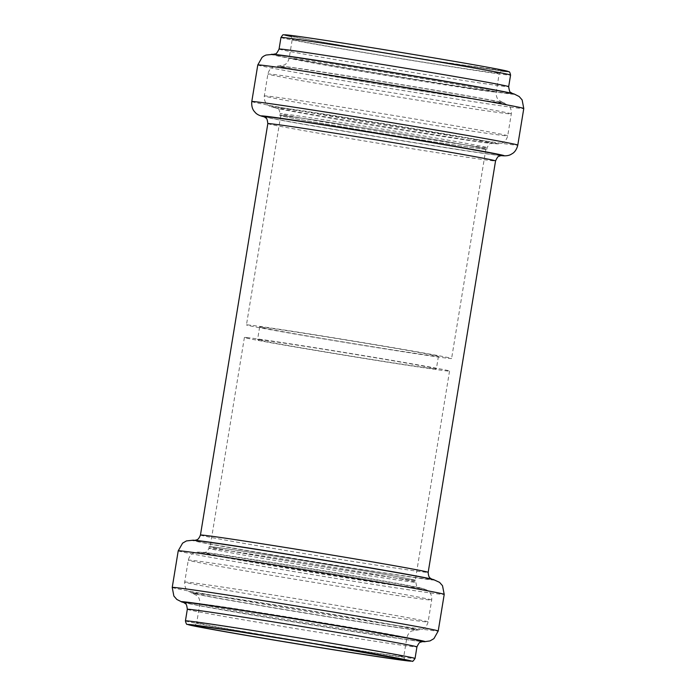 <?xml version="1.0" encoding="UTF-8"?>
<svg xmlns="http://www.w3.org/2000/svg" width="696" height="696" viewBox="0 0 696 696"><rect width="100%" height="100%" fill="white"/><g stroke="black" fill="none" stroke-linecap="round" stroke-linejoin="round"><path stroke-width="0.52" stroke-dasharray="3.48 2.61" d="M246.715 337.551A103.939 1.366 9.3 0 1 357.979 354.682A103.939 1.366 9.3 0 1 449.546 371.055A103.939 1.366 9.3 0 1 346.756 355.604A103.939 1.366 9.3 0 1 244.4 337.464A103.939 1.366 9.3 0 1 246.715 337.551M259.591 339.7A90.584 1.192 -170.7 0 0 257.572 339.622A90.584 1.192 -170.7 0 0 346.782 355.439A90.584 1.192 -170.7 0 0 436.366 368.897A90.584 1.192 -170.7 0 0 356.57 354.629A90.584 1.192 -170.7 0 0 259.591 339.7M261.652 327.155A90.584 1.192 -170.7 0 0 259.634 327.077A90.584 1.192 -170.7 0 0 348.835 342.884A90.584 1.192 -170.7 0 0 438.428 356.352A90.584 1.192 -170.7 0 0 358.623 342.084A90.584 1.192 -170.7 0 0 261.652 327.155M248.776 325.006A103.939 1.366 -170.7 0 0 246.454 324.919A103.939 1.366 -170.7 0 0 348.809 343.058A103.939 1.366 -170.7 0 0 451.6 358.51A103.939 1.366 -170.7 0 0 360.041 342.136A103.939 1.366 -170.7 0 0 248.776 325.006M283.055 115.658A103.939 1.366 -170.7 0 0 280.74 115.571A103.939 1.366 -170.7 0 0 383.087 133.71A103.939 1.366 -170.7 0 0 485.878 149.161A103.939 1.366 -170.7 0 0 394.319 132.788A103.939 1.366 -170.7 0 0 283.055 115.658M282.132 115.501A104.887 1.383 -170.7 0 0 279.801 115.414A104.887 1.383 -170.7 0 0 383.087 133.728A104.887 1.383 -170.7 0 0 486.826 149.318A104.887 1.383 -170.7 0 0 394.423 132.797A104.887 1.383 -170.7 0 0 282.132 115.501M211.514 546.743A104.887 1.383 -170.7 0 0 209.174 546.656A104.887 1.383 -170.7 0 0 312.469 564.969A104.887 1.383 -170.7 0 0 416.199 580.56A104.887 1.383 -170.7 0 0 323.805 564.03A104.887 1.383 -170.7 0 0 211.514 546.743M212.437 546.899A103.939 1.366 -170.7 0 0 210.122 546.812A103.939 1.366 -170.7 0 0 312.469 564.952A103.939 1.366 -170.7 0 0 415.26 580.403A103.939 1.366 -170.7 0 0 323.701 564.03A103.939 1.366 -170.7 0 0 212.437 546.899M282.411 113.831A104.887 1.383 -170.7 0 0 280.07 113.735A104.887 1.383 -170.7 0 0 383.357 132.049A104.887 1.383 -170.7 0 0 487.096 147.639A104.887 1.383 -170.7 0 0 394.693 131.118A104.887 1.383 -170.7 0 0 282.411 113.831M278.748 108.08A109.533 1.444 -170.7 0 0 277.504 108.402A109.533 1.444 -170.7 0 0 384.166 127.116A109.533 1.444 -170.7 0 0 491.228 143.402A109.533 1.444 -170.7 0 0 404.08 127.472A109.533 1.444 -170.7 0 0 278.748 108.08M273.911 106.827A114.623 1.505 -170.7 0 0 272.606 107.167A114.623 1.505 -170.7 0 0 384.227 126.742A114.623 1.505 -170.7 0 0 496.265 143.785A114.623 1.505 -170.7 0 0 405.063 127.116A114.623 1.505 -170.7 0 0 273.911 106.827M267.055 96.057A123.323 1.627 -170.7 0 0 264.306 95.944A123.323 1.627 -170.7 0 0 385.749 117.476A123.323 1.627 -170.7 0 0 507.715 135.807A123.323 1.627 -170.7 0 0 399.069 116.38A123.323 1.627 -170.7 0 0 267.055 96.057M270.64 74.141A123.323 1.627 -170.7 0 0 267.89 74.037A123.323 1.627 -170.7 0 0 389.334 95.561A123.323 1.627 -170.7 0 0 511.299 113.892A123.323 1.627 -170.7 0 0 402.662 94.465A123.323 1.627 -170.7 0 0 270.64 74.141M280.244 66.146A114.953 1.514 -170.7 0 0 278.365 65.998A114.953 1.514 -170.7 0 0 390.882 86.121A114.953 1.514 -170.7 0 0 503.939 102.93A114.953 1.514 -170.7 0 0 397.233 84.094A114.953 1.514 -170.7 0 0 280.244 66.146M281.906 66.216A113.265 1.488 -170.7 0 0 280.053 66.059A113.265 1.488 -170.7 0 0 390.917 85.886A113.265 1.488 -170.7 0 0 502.321 102.46A113.265 1.488 -170.7 0 0 397.172 83.894A113.265 1.488 -170.7 0 0 281.906 66.216M291.511 58.22A104.887 1.383 -170.7 0 0 289.179 58.133A104.887 1.383 -170.7 0 0 392.466 76.447A104.887 1.383 -170.7 0 0 496.204 92.029A104.887 1.383 -170.7 0 0 403.802 75.507A104.887 1.383 -170.7 0 0 291.511 58.22M294.591 39.437A104.887 1.383 -170.7 0 0 292.25 39.341A104.887 1.383 -170.7 0 0 395.546 57.655A104.887 1.383 -170.7 0 0 499.276 73.245A104.887 1.383 -170.7 0 0 406.873 56.724A104.887 1.383 -170.7 0 0 294.591 39.437M292.042 35.783A108.071 1.418 -170.7 0 0 428.884 59.865A108.071 1.418 -170.7 0 0 467.921 63.814A108.071 1.418 -170.7 0 0 292.042 35.783M291.224 36.47A113.152 1.488 -170.7 0 0 396.041 54.627A113.152 1.488 -170.7 0 0 501.172 70.844M280.958 37.497A116.336 1.531 -170.7 0 0 395.519 57.803A116.336 1.531 -170.7 0 0 510.568 75.09M279.07 49.068A116.336 1.531 -170.7 0 0 393.623 69.374A116.336 1.531 -170.7 0 0 508.68 86.669M273.206 54.332L273.258 54.332A121.913 1.601 -170.7 0 0 392.596 75.673A121.913 1.601 -170.7 0 0 512.5 93.508L512.56 93.525M271.57 54.262A123.601 1.627 -170.7 0 0 392.553 75.899A123.601 1.627 -170.7 0 0 514.127 93.986M257.781 64.972A134.772 1.775 -170.7 0 0 390.491 88.496A134.772 1.775 -170.7 0 0 523.775 108.524M251.787 101.573A134.772 1.775 -170.7 0 0 384.496 125.097A134.772 1.775 -170.7 0 0 517.78 145.133M262.279 116.345L262.54 116.415A123.166 1.618 -170.7 0 0 382.478 137.451A123.166 1.618 -170.7 0 0 502.86 155.765L503.121 155.782M263.984 116.771A121.182 1.592 -170.7 0 0 264.445 116.893A121.182 1.592 -170.7 0 0 382.452 137.59A121.182 1.592 -170.7 0 0 500.902 155.617A121.182 1.592 -170.7 0 0 501.372 155.652M267.821 123.618A115.379 1.522 -170.7 0 0 381.443 143.768A115.379 1.522 -170.7 0 0 495.552 160.915M200.448 535.059A115.379 1.522 -170.7 0 0 314.07 555.199A115.379 1.522 -170.7 0 0 428.179 572.347M194.671 540.322L195.097 540.357A121.182 1.592 -170.7 0 0 313.035 561.524A121.182 1.592 -170.7 0 0 431.555 579.072L431.972 579.176M192.827 540.183A123.166 1.618 -170.7 0 0 313 561.724A123.166 1.618 -170.7 0 0 433.765 579.638M178.219 550.841A134.772 1.775 -170.7 0 0 310.929 574.374A134.772 1.775 -170.7 0 0 444.213 594.401M172.225 587.441A134.772 1.775 -170.7 0 0 304.935 610.975A134.772 1.775 -170.7 0 0 438.219 631.002M181.874 601.988A123.601 1.627 -170.7 0 0 302.917 623.277A123.601 1.627 -170.7 0 0 424.43 641.703M183.5 602.458L183.457 602.449A121.913 1.601 -170.7 0 0 183.5 602.458A121.913 1.601 -170.7 0 0 302.89 623.459A121.913 1.601 -170.7 0 0 422.742 641.634A121.913 1.601 -170.7 0 0 422.794 641.642L422.742 641.634M187.32 609.304A116.336 1.531 -170.7 0 0 301.881 629.619A116.336 1.531 -170.7 0 0 416.93 646.906M185.432 620.875A116.336 1.531 -170.7 0 0 299.985 641.19A116.336 1.531 -170.7 0 0 415.042 658.477M199.056 622.816A104.887 1.383 -170.7 0 0 196.724 622.729A104.887 1.383 -170.7 0 0 300.011 641.042A104.887 1.383 -170.7 0 0 403.75 656.624A104.887 1.383 -170.7 0 0 311.347 640.102A104.887 1.383 -170.7 0 0 199.056 622.816M202.136 604.032A104.887 1.383 -170.7 0 0 199.796 603.937A104.887 1.383 -170.7 0 0 303.091 622.25A104.887 1.383 -170.7 0 0 406.821 637.841A104.887 1.383 -170.7 0 0 314.418 621.319A104.887 1.383 -170.7 0 0 202.136 604.032M195.585 593.34A113.265 1.488 -170.7 0 0 193.679 593.514A113.265 1.488 -170.7 0 0 304.596 613.019A113.265 1.488 -170.7 0 0 415.947 629.906A113.265 1.488 -170.7 0 0 322.787 613.002A113.265 1.488 -170.7 0 0 195.585 593.34M193.993 592.87A114.953 1.514 -170.7 0 0 192.061 593.035A114.953 1.514 -170.7 0 0 304.63 612.837A114.953 1.514 -170.7 0 0 417.635 629.976A114.953 1.514 -170.7 0 0 323.083 612.811A114.953 1.514 -170.7 0 0 193.993 592.87M187.441 582.187A123.323 1.627 -170.7 0 0 184.701 582.073A123.323 1.627 -170.7 0 0 306.144 603.606A123.323 1.627 -170.7 0 0 428.11 621.937A123.323 1.627 -170.7 0 0 319.464 602.51A123.323 1.627 -170.7 0 0 187.441 582.187M191.035 560.271A123.323 1.627 -170.7 0 0 188.285 560.158A123.323 1.627 -170.7 0 0 309.729 581.691A123.323 1.627 -170.7 0 0 431.694 600.022A123.323 1.627 -170.7 0 0 323.057 580.595A123.323 1.627 -170.7 0 0 191.035 560.271M200.961 552.293A114.623 1.505 -170.7 0 0 199.735 552.18A114.623 1.505 -170.7 0 0 311.286 572.208A114.623 1.505 -170.7 0 0 423.394 588.807A114.623 1.505 -170.7 0 0 315.149 569.78A114.623 1.505 -170.7 0 0 200.961 552.293M205.946 552.676A109.533 1.444 -170.7 0 0 204.772 552.563A109.533 1.444 -170.7 0 0 311.364 571.703A109.533 1.444 -170.7 0 0 418.496 587.563A109.533 1.444 -170.7 0 0 315.062 569.389A109.533 1.444 -170.7 0 0 205.946 552.676M211.245 548.422A104.887 1.383 -170.7 0 0 208.904 548.326A104.887 1.383 -170.7 0 0 312.191 566.64A104.887 1.383 -170.7 0 0 415.93 582.23A104.887 1.383 -170.7 0 0 323.527 565.709A104.887 1.383 -170.7 0 0 211.245 548.422M259.634 327.077L257.572 339.622M438.428 356.352L436.366 368.897M280.74 115.571L246.454 324.919M485.878 149.161L451.6 358.51M486.826 149.318L487.096 147.639C490.793 140.853 491.141 144.585 491.75 143.437L496.265 143.785C498.51 143.968 500.407 143.741 501.938 143.098C501.886 143.132 506.044 142.045 507.715 135.807L511.299 113.892C511.725 108.141 508.846 105.818 508.854 105.818L498.71 100.137C498.754 100.172 495.787 97.875 496.204 92.029L499.276 73.245C501.216 70.688 502.147 69.817 502.068 70.635L443.03 62.109C392.918 54.245 327.216 43.187 302.716 38.532L290.45 35.983C290.937 35.461 291.537 36.584 292.25 39.341L289.179 58.133C287.709 63.806 284.168 65.032 284.212 65.015L272.788 67.164C272.797 67.164 269.326 68.443 267.89 74.037L264.306 95.944C263.897 102.39 267.49 104.748 267.447 104.696C268.7 105.801 270.422 106.618 272.606 107.167L276.999 108.272C277.208 109.55 278.731 106.123 280.07 113.735L279.801 115.414M405.55 659.991C405.516 659.182 404.863 661.626 403.75 656.624L406.821 637.841C408.3 632.159 411.849 630.933 411.797 630.95L422.272 629.254C422.159 629.306 426.387 628.27 428.11 621.937L431.694 600.022C432.129 594.314 429.275 591.983 429.249 591.957C428.153 590.608 426.204 589.564 423.394 588.807L418.096 587.241C417.435 586.119 416.565 587.815 415.93 582.23L416.199 580.56M209.174 546.656L208.904 548.326C206.521 553.424 206.234 551.537 205.25 552.389L199.735 552.18C196.829 551.998 194.645 552.372 193.175 553.294C193.14 553.311 189.695 554.616 188.285 560.158L184.701 582.073C184.309 588.625 187.99 590.956 187.894 590.869L197.281 595.82C197.238 595.793 200.213 598.082 199.796 603.937L196.724 622.729C195.167 625.112 194.236 625.982 193.932 625.33M244.4 337.464L210.122 546.812M449.546 371.055L415.26 580.403"/><path stroke-width="1.04" d="M501.172 70.844A113.152 1.488 -170.7 0 0 427.309 56.785A113.152 1.488 -170.7 0 0 287.135 34.965A113.152 1.488 -170.7 0 0 291.224 36.47M283.55 37.593A116.336 1.531 -170.7 0 0 280.958 37.497C283.829 33.556 281.715 35.105 286.943 34.939C297.871 35.966 355.639 44.892 411.571 54.166C457.237 61.718 496.596 68.652 505.714 70.766L508.158 71.41C509.08 72.541 509.394 70.078 510.568 75.09A116.336 1.531 -170.7 0 0 408.091 56.767A116.336 1.531 -170.7 0 0 283.55 37.593M510.568 75.09L508.68 86.669A116.336 1.531 -170.7 0 0 406.194 68.338A116.336 1.531 -170.7 0 0 281.663 49.164A116.336 1.531 -170.7 0 0 279.07 49.068C277.191 52.774 275.912 54.384 275.225 53.897L273.197 54.332M271.57 54.262A123.601 1.627 -170.7 0 1 273.589 54.427A123.601 1.627 -170.7 0 1 399.382 73.724A123.601 1.627 -170.7 0 1 514.127 93.986L512.5 93.508A121.913 1.601 -170.7 0 0 399.33 73.524A121.913 1.601 -170.7 0 0 275.259 54.497A121.913 1.601 -170.7 0 0 273.258 54.332L265.985 55.054L263.888 56.054L262.079 57.342L257.781 64.972L251.787 101.573C251.204 108.028 253.953 110.951 254.023 111.082L255.441 112.735C256.92 114.318 259.286 115.545 262.54 116.415A123.166 1.618 -170.7 0 1 263.941 116.049A123.166 1.618 -170.7 0 1 404.863 137.86A123.166 1.618 -170.7 0 1 502.86 155.765C506.218 155.982 508.854 155.573 510.76 154.538L512.63 153.424C512.743 153.329 516.275 151.441 517.78 145.133A134.772 1.775 -170.7 0 0 399.06 123.897A134.772 1.775 -170.7 0 0 254.788 101.686A134.772 1.775 -170.7 0 0 251.787 101.573M514.127 93.986L519.164 96.518L522.139 99.928L523.775 108.524A134.772 1.775 -170.7 0 0 405.055 87.296A134.772 1.775 -170.7 0 0 260.782 65.085A134.772 1.775 -170.7 0 0 257.781 64.972M501.372 155.652A121.182 1.592 -170.7 0 0 402.801 137.712A121.182 1.592 -170.7 0 0 265.82 116.536A121.182 1.592 -170.7 0 0 263.984 116.771M501.425 155.652L500.128 155.834C498.954 156.887 498.58 154.495 495.552 160.915A115.379 1.522 -170.7 0 0 393.91 142.741A115.379 1.522 -170.7 0 0 270.396 123.723A115.379 1.522 -170.7 0 0 267.821 123.618L200.448 535.059C198.038 540.94 196.307 539.574 195.863 540.139L194.576 540.322M495.552 160.915L428.179 572.347A115.379 1.522 -170.7 0 0 326.537 554.173A115.379 1.522 -170.7 0 0 203.023 535.154A115.379 1.522 -170.7 0 0 200.448 535.059M433.765 579.638A123.166 1.618 -170.7 0 0 433.46 579.559L431.555 579.072A121.182 1.592 -170.7 0 0 317.115 558.966A121.182 1.592 -170.7 0 0 196.403 540.47A121.182 1.592 -170.7 0 0 195.097 540.357L193.14 540.2A123.166 1.618 -170.7 0 0 192.827 540.183M178.219 550.841A134.772 1.775 -170.7 0 1 181.221 550.954A134.772 1.775 -170.7 0 1 325.493 573.173A134.772 1.775 -170.7 0 1 444.213 594.401L442.517 585.71L439.585 582.378L433.46 579.559A123.166 1.618 -170.7 0 0 317.15 559.114A123.166 1.618 -170.7 0 0 194.462 540.322A123.166 1.618 -170.7 0 0 193.14 540.2L186.441 540.923L182.596 543.141L178.219 550.841L172.225 587.441L173.869 596.054L176.845 599.465L181.874 601.988A123.601 1.627 -170.7 0 1 183.953 601.805A123.601 1.627 -170.7 0 1 322.77 623.251A123.601 1.627 -170.7 0 1 424.43 641.703L430.006 640.92L433.913 638.641L438.219 631.002A134.772 1.775 -170.7 0 0 319.499 609.774A134.772 1.775 -170.7 0 0 175.227 587.554A134.772 1.775 -170.7 0 0 172.225 587.441M424.43 641.703L422.785 641.642A121.913 1.601 -170.7 0 0 322.231 623.399A121.913 1.601 -170.7 0 0 185.554 602.284A121.913 1.601 -170.7 0 0 183.448 602.449L181.874 601.988M422.742 641.634L421.48 641.834C420.34 642.887 419.993 640.451 416.93 646.906A116.336 1.531 -170.7 0 0 314.453 628.584A116.336 1.531 -170.7 0 0 189.912 609.4A116.336 1.531 -170.7 0 0 187.32 609.304L185.432 620.875C186.076 623.625 186.711 624.782 187.328 624.356L190.513 625.252C201.509 627.801 256.972 637.405 311.799 646.288C358.832 653.927 400 660.173 409.213 661.043L412.302 661.148C412.406 661.879 413.32 660.991 415.042 658.477A116.336 1.531 -170.7 0 0 312.556 640.155A116.336 1.531 -170.7 0 0 188.024 620.98A116.336 1.531 -170.7 0 0 185.432 620.875M190.573 624.625A113.152 1.488 -170.7 0 0 333.854 649.838A113.152 1.488 -170.7 0 0 374.726 653.979A113.152 1.488 -170.7 0 0 190.573 624.625M195.48 625.443A108.071 1.418 -170.7 0 0 332.323 649.525A108.071 1.418 -170.7 0 0 371.36 653.474A108.071 1.418 -170.7 0 0 195.48 625.443M280.958 37.497L279.07 49.068M508.68 86.669C509.272 90.776 509.968 92.716 510.777 92.464L512.56 93.525M523.775 108.524L517.78 145.133M501.329 155.652L502.86 155.765M264.028 116.789L262.54 116.415M263.932 116.754L265.106 117.354C265.881 118.72 267.003 116.571 267.821 123.618M428.179 572.347C428.588 578.689 430.667 577.95 430.902 578.628L432.068 579.211M444.213 594.401L438.219 631.002M183.5 602.458L184.631 603.049C185.371 604.406 186.484 602.214 187.32 609.304M416.93 646.906L415.042 658.477M194.097 625.321L236.118 631.246L314.314 643.774L405.403 659.921"/></g></svg>
